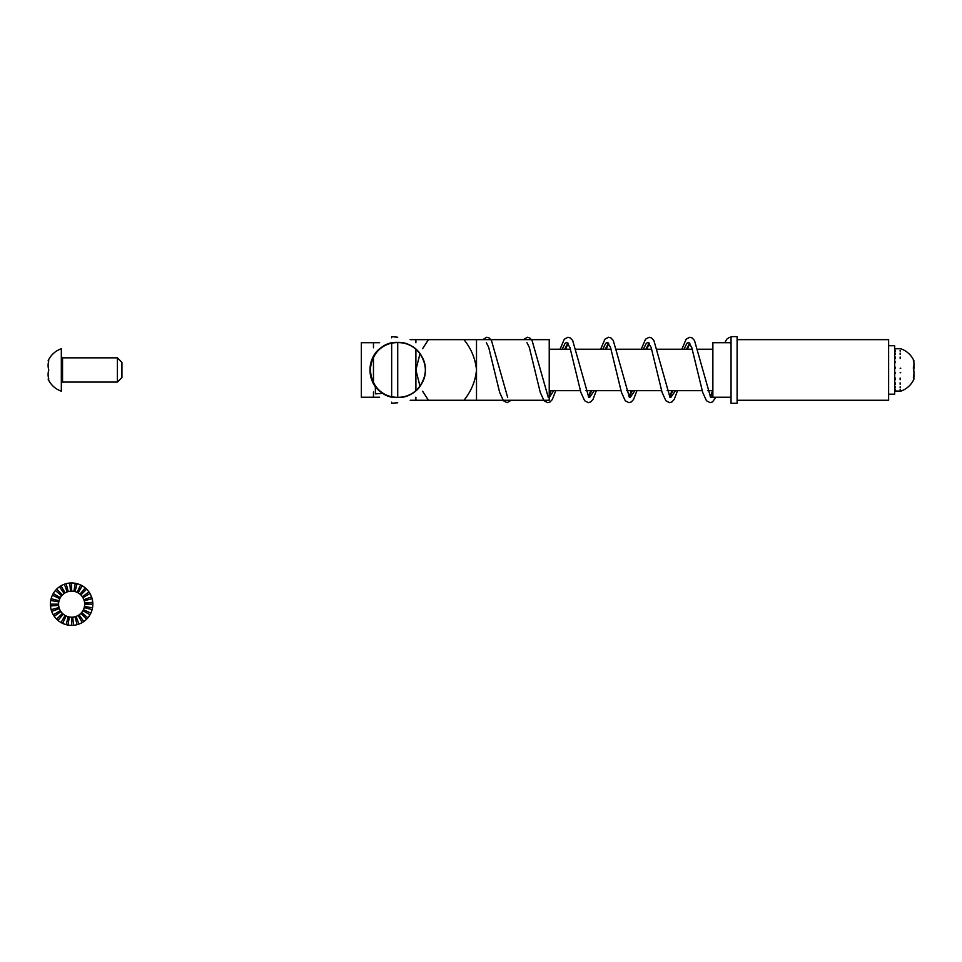 <?xml version="1.0" encoding="UTF-8"?>
<svg xmlns="http://www.w3.org/2000/svg" width="962" height="962" viewBox="0 0 962 962"><rect width="100%" height="100%" fill="white"/><g stroke="black" fill="none" stroke-linecap="round" stroke-linejoin="round"><path stroke-width="1.44" d="M737.108 400.264L888.623 400.264L888.623 339.658L737.108 339.658M730.074 342.688L712.866 342.688L712.866 397.234L731.048 397.234M737.108 376.118L737.108 403.294L731.048 403.294L731.048 336.628L737.108 336.628L737.108 376.118M712.866 396.825L710.677 397.378M689.73 342.989L686.483 349.23M675.492 390.68L670.742 397.534L670.069 397.378M649.122 342.989L645.875 349.23M634.884 390.68L630.146 397.534L629.461 397.378M608.513 342.989L605.266 349.23M594.288 390.68L589.538 397.534L588.864 397.378M567.905 342.989L564.658 349.23M553.679 390.68L549.23 397.51M731.048 344.155L729.966 342.58L728.21 342.688M712.866 392.688L710.317 396.873M715.968 397.234L712.445 401.972L710.112 402.681L706.457 400.733L702.681 392.364L691.726 347.354L688.551 342.376L686.916 343.326L683.982 349.23M672.991 390.68L669.708 396.873M677.549 390.68L674.182 399.47L671.849 401.972L669.504 402.681L665.848 400.733L662.072 392.364L651.118 347.354L647.943 342.376L646.308 343.326L643.374 349.23M632.395 390.68L629.1 396.873M636.94 390.68L633.573 399.47L631.24 401.972L628.895 402.681L625.24 400.733L621.464 392.364L610.509 347.354L607.335 342.376L605.699 343.326L602.765 349.23M591.786 390.68L588.503 396.873M596.332 390.68L592.965 399.47L590.632 401.972L588.299 402.681L584.631 400.733L580.856 392.364L569.901 347.354L566.738 342.376L565.091 343.326L562.157 349.23M551.178 390.68L549.23 395.166M463.949 400.264L549.23 400.264L549.23 339.658L463.949 339.658C471.176 348.509 475.36 358.61 476.503 369.961L476.503 339.658L476.503 400.264L463.949 400.264C471.224 391.318 475.408 381.217 476.503 369.961L476.503 400.264L428.451 400.264L422.607 391.209L428.451 400.264L415.897 400.264L415.897 397.198L415.897 400.264L463.949 400.264C471.224 391.318 475.408 381.217 476.503 369.961C475.36 358.61 471.176 348.509 463.949 339.658L415.897 339.658L428.451 339.658L422.655 348.617L428.451 339.658L410.089 339.658L415.897 339.658L415.897 342.737L415.897 339.658L410.089 339.658M415.897 390.692L415.897 349.23L415.897 369.961L419.985 353.691L415.897 369.961L419.985 386.219L415.897 369.961L415.897 390.692M410.197 400.264L428.451 400.264M888.623 345.719L894.684 345.719L894.684 394.204L888.623 394.204M894.684 348.917L895.297 348.917L894.684 349.242M894.684 350.348L895.297 350.348L894.684 351.13M894.684 353.114L895.297 353.114L894.684 354.293M894.684 357.022L895.297 357.022L894.684 358.537M894.684 361.808L895.297 361.808L894.684 363.552M894.684 367.159L895.297 367.159L894.684 368.999M894.684 372.691L895.297 372.691L894.684 374.519M894.684 378.042L895.297 378.042L894.684 379.725M894.684 382.84L895.297 382.84L894.684 384.259M894.684 386.772L895.297 386.772L894.684 387.83M894.684 389.538L895.297 389.538L894.684 390.175M894.684 390.981L900.745 391.173A22.427 22.427 0 0 0 913.9 379.22A20.503 3.872 180 0 0 913.287 377.898A20.503 19.372 180 0 0 913.287 367.977A20.503 15.5 0 0 0 913.287 360.041A20.503 3.872 0 0 1 913.9 360.702A20.503 3.872 0 0 1 913.732 361.628M900.143 368.242L900.745 368.242M895.297 368.242L894.684 368.242M894.684 372.763L895.297 372.691M900.745 372.763L900.143 372.691M895.297 390.175L895.297 389.538M895.297 387.83L895.297 386.772M895.297 384.259L895.297 382.84M895.297 379.725L895.297 378.042M900.143 390.175L900.143 389.538M900.143 387.83L900.143 386.772M900.143 384.259L900.143 382.84M900.143 379.725L900.143 378.042M895.297 353.114L895.297 354.293M895.297 350.348L895.297 351.13M900.143 354.293L900.143 353.114M895.297 357.022L895.297 358.537M900.143 351.13L900.143 350.348M900.143 358.537L900.143 357.022M913.9 365.332A20.503 19.372 0 0 1 913.732 369.961M913.9 374.591A20.503 15.5 180 0 1 913.732 378.294M373.472 356.818L373.472 383.104M373.472 391.955L373.472 397.234L379.557 397.234L361.351 397.234L361.351 342.688L379.617 342.688L373.472 342.688L373.472 347.775M391.654 337.794L391.654 336.628L397.715 337.229M397.715 342.376L397.715 397.534M397.715 402.753L391.654 403.294L391.654 402.188M391.654 343.061L391.654 396.861M376.479 352.357C361.363 368.602 375.18 398.785 397.715 397.534C418.097 398.472 432.599 373.352 421.596 356.168C412.217 338.047 383.213 338.047 373.833 356.168C362.818 373.352 377.32 398.472 397.715 397.534C408.116 397.162 416.077 392.568 421.596 383.742C432.599 366.558 418.097 341.438 397.715 342.376C377.32 341.438 362.818 366.558 373.833 383.742C379.353 392.568 387.313 397.162 397.715 397.534C418.097 398.472 432.599 373.352 421.596 356.168C416.077 347.354 408.116 342.749 397.715 342.376C377.32 341.438 362.818 366.558 373.833 383.742C383.213 401.875 412.217 401.875 421.596 383.742C432.599 366.558 418.097 341.438 397.715 342.376C387.313 342.749 379.353 347.354 373.833 356.168C362.818 373.352 377.32 398.472 397.715 397.534C418.097 398.472 432.599 373.352 421.596 356.168C412.217 338.047 383.213 338.047 373.833 356.168C368.951 365.356 368.951 374.555 373.833 383.742C383.213 401.875 412.217 401.875 421.596 383.742C432.599 366.558 418.097 341.438 397.715 342.376C371.116 340.849 359.668 380.387 382.972 393.266L375.396 393.891L375.348 386.099A27.573 27.573 0 0 0 382.972 393.266M384.439 345.791C359.523 357.648 370.286 399.11 397.715 397.534C418.097 398.472 432.599 373.352 421.596 356.168C412.217 338.047 383.213 338.047 373.833 356.168C362.818 373.352 377.32 398.472 397.715 397.534C408.116 397.162 416.077 392.568 421.596 383.742C432.599 366.558 418.097 341.438 397.715 342.376C377.32 341.438 362.818 366.558 373.833 383.742C379.353 392.568 387.313 397.162 397.715 397.534C418.097 398.472 432.599 373.352 421.596 356.168C412.217 338.047 383.213 338.047 373.833 356.168C362.818 373.352 377.32 398.472 397.715 397.534C408.116 397.162 416.077 392.568 421.596 383.742C432.599 366.558 418.097 341.438 397.715 342.376C377.32 341.438 362.818 366.558 373.833 383.742C379.353 392.568 387.313 397.162 397.715 397.534C418.097 398.472 432.599 373.352 421.596 356.168C412.217 338.047 383.213 338.047 373.833 356.168C368.951 365.356 368.951 374.555 373.833 383.742C383.213 401.875 412.217 401.875 421.596 383.742C432.599 366.558 418.097 341.438 397.715 342.376C376.022 341.233 361.892 369.432 375.348 386.099M463.949 339.658L428.451 339.658M92.833 604.16A21.212 21.212 0 0 0 50.733 600.48A21.212 21.212 0 0 0 90.849 613.131A21.212 21.212 0 0 0 92.833 604.16L84.656 604.16A13.035 13.035 0 0 1 59.031 607.539A13.035 13.035 0 0 1 71.621 591.137L71.621 582.948M71.621 591.137A13.035 13.035 0 0 1 84.656 604.16M73.882 591.329L75.301 583.273M74.988 591.582L77.116 583.669M84.452 606.421L92.508 607.852M62.65 623.388L66.113 615.969M66.125 624.651L68.242 616.75M84.211 600.793L92.111 598.677M54.245 616.329L60.943 611.64M56.626 619.167L62.41 613.383M84.596 603.03L92.749 602.32M50.493 606.012L58.634 605.302M51.13 609.655L59.031 607.539M50.409 604.16L58.586 604.16M50.733 600.48L58.79 601.899M51.13 598.677L59.031 600.793M52.393 595.201L59.812 598.653M53.247 593.554L60.341 597.655M55.375 590.524L61.64 595.791M56.626 589.165L62.41 594.949M59.452 586.784L64.141 593.494M61.015 585.798L65.103 592.881M64.37 584.235L67.16 591.919M66.125 583.669L68.242 591.582M69.769 583.032L70.491 591.185M81.602 612.541L87.867 617.796M79.088 614.838L83.79 621.536M80.832 613.383L86.616 619.167M67.941 625.059L69.36 616.991M71.621 625.372L71.621 617.195M79.99 594.179L85.257 587.914M78.138 592.881L82.227 585.798M83.429 609.667L90.849 613.131M78.138 615.452L82.227 622.534M83.862 599.711L91.558 596.909M82.9 597.655L89.995 593.554M57.985 620.418L63.239 614.141M61.015 622.534L65.103 615.452M76.082 616.414L78.872 624.097M51.683 611.423L59.379 608.621M82.299 596.693L88.997 592.003M80.832 594.949L86.616 589.165M53.247 614.766L60.341 610.678M72.751 617.147L73.473 625.3M74.988 616.75L77.116 624.651M84.211 607.539L92.111 609.655M82.9 610.678L89.995 614.766M77.128 592.351L80.58 584.944M62.542 382.082L62.542 357.84L117.388 357.84L117.388 382.082L62.542 382.082L61.327 383.297M117.388 357.84L121.933 362.385L121.933 377.537L117.388 382.082M48.785 360.87L48.1 360.87L48.785 360.87A20.503 17.749 0 0 0 48.785 369.961A20.503 17.749 180 0 0 48.785 379.052L48.1 379.052L48.785 379.052M48.1 379.052A22.427 22.427 0 0 0 61.327 391.173L61.327 348.749A22.427 22.427 0 0 0 48.1 360.87M710.605 397.342L694.48 340.44L692.147 337.939L689.814 337.229L686.159 339.177L681.854 349.23M671.993 390.68L669.6 396.693M689.898 343.23L687.433 349.23M669.997 397.342L653.871 340.44L651.539 337.939L649.206 337.229L645.55 339.177L641.245 349.23M631.385 390.68L628.992 396.693M649.29 343.23L646.825 349.23M629.388 397.342L613.263 340.44L610.93 337.939L608.597 337.229L604.942 339.177L600.637 349.23M590.776 390.68L588.383 396.693M608.693 343.23L606.216 349.23M588.78 397.342L572.667 340.44L570.334 337.939L567.989 337.229L564.333 339.177L560.028 349.23M550.168 390.68L549.23 393.638M568.085 343.23L565.608 349.23M555.735 390.68L552.356 399.47L550.023 401.972L547.691 402.681L544.035 400.733L540.247 392.364L529.304 347.354L526.935 342.58M548.28 397.414L532.058 340.44L529.725 337.939L527.38 337.229L523.376 339.658M511.207 400.264L507.082 402.681L503.427 400.733L499.639 392.364L488.696 347.354L486.327 342.58M507.671 397.414L491.45 340.44L489.117 337.939L486.772 337.229L482.768 339.658M710.209 396.693L712.601 390.68M724.795 342.688L726.731 339.213L729.22 337.409L731.048 337.277M549.23 390.68L580.339 390.68L549.23 390.68M585.906 390.68L620.947 390.68L585.906 390.68M626.515 390.68L661.543 390.68L626.515 390.68M667.123 390.68L702.152 390.68L667.123 390.68M707.731 390.68L712.866 390.68L707.731 390.68M549.23 349.23L570.478 349.23L549.23 349.23M576.034 349.23L611.074 349.23L576.034 349.23M616.642 349.23L651.683 349.23L616.642 349.23M657.25 349.23L692.291 349.23L657.25 349.23M697.847 349.23L712.866 349.23L697.847 349.23M913.9 360.702A22.427 22.427 0 0 0 900.745 348.749L894.684 348.749M62.542 357.84L61.327 356.625"/></g></svg>
